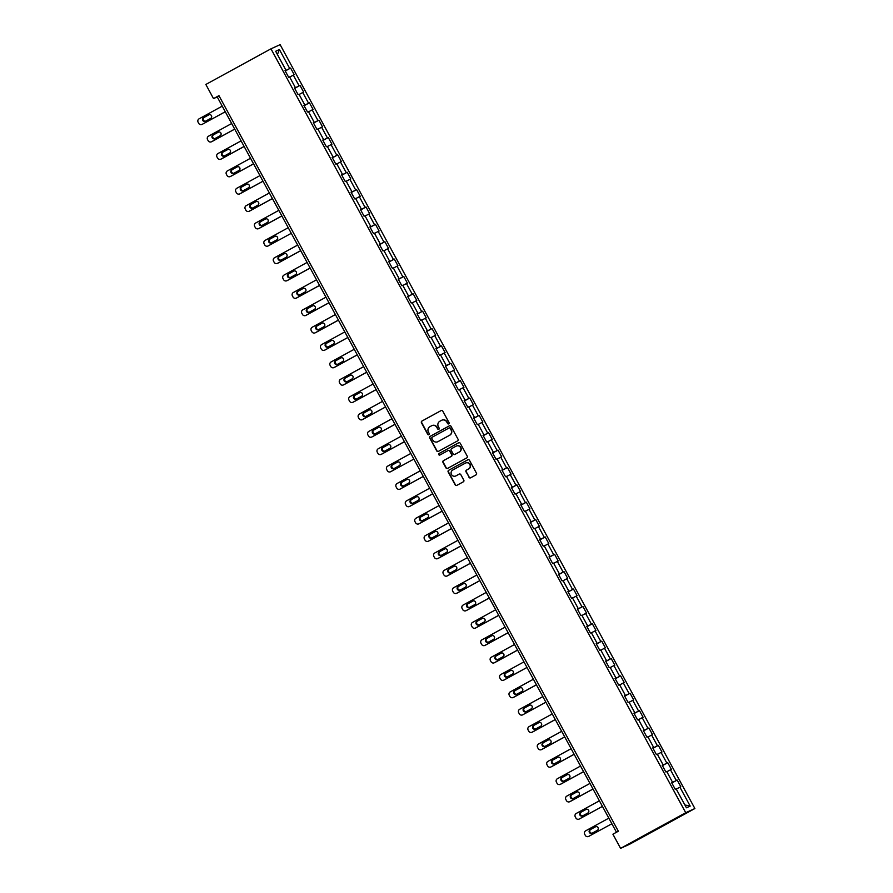<?xml version="1.0" encoding="UTF-8"?>
<svg xmlns="http://www.w3.org/2000/svg" width="893" height="893" viewBox="0 0 893 893"><rect width="100%" height="100%" fill="white"/><g stroke="black" fill="none" stroke-linecap="round" stroke-linejoin="round"><path stroke-width="1.34" d="M448.732 423.862A0.871 0.848 -114.5 0 0 449.067 422.69L442.761 411.081A1.239 1.217 -114.5 0 0 441.097 410.579L421.92 421.072A1.239 1.217 -114.5 0 0 421.451 422.746L427.747 434.355A0.871 0.848 -114.5 0 0 428.919 434.712A0.871 0.848 -114.5 0 0 429.243 433.54L428.428 432.033A3.974 3.885 -114.5 0 1 429.935 426.675L431.542 425.805A3.974 3.885 -114.5 0 1 436.844 427.434L437.659 428.93A0.871 0.848 -114.5 0 0 438.82 429.287A0.871 0.848 -114.5 0 0 439.155 428.115L438.34 426.62A3.974 3.885 -114.5 0 1 439.847 421.25L441.443 420.38A3.974 3.885 -114.5 0 1 446.757 422.009L447.572 423.505A0.871 0.848 -114.5 0 0 448.732 423.862M468.97 477.32A1.239 1.217 -114.5 0 0 470.633 477.822L476.014 474.875A1.239 1.217 -114.5 0 0 476.482 473.201L469.484 460.308A1.239 1.217 -114.5 0 0 467.832 459.806L448.643 470.298A1.239 1.217 -114.5 0 0 448.174 471.973L455.173 484.866A1.239 1.217 -114.5 0 0 456.836 485.379L463.333 481.818A1.239 1.217 -114.5 0 0 463.802 480.144L460.81 474.629A1.239 1.217 -114.5 0 0 459.147 474.116L455.932 475.88A3.326 3.248 -114.5 0 1 451.434 474.406A3.326 3.248 -114.5 0 1 452.751 470.031L465.376 463.121A3.326 3.248 -114.5 0 1 469.874 464.594A3.326 3.248 -114.5 0 1 468.557 468.97L466.447 470.12A1.239 1.217 -114.5 0 0 465.979 471.794L469.227 477.197A1.239 1.217 -114.5 0 0 470.678 477.8M270.97 48.825L205.837 84.467L213.516 98.61L218.941 95.64L618.347 831.238L612.911 834.207L620.59 848.35L685.724 812.708L270.97 48.825L280.123 44.65L694.877 808.533L685.724 812.708M457.562 440.896A1.239 1.217 -114.5 0 0 458.031 439.222L451.032 426.329A1.239 1.217 -114.5 0 0 449.38 425.816L430.203 436.32A1.239 1.217 -114.5 0 0 429.723 437.994L436.722 450.887A1.239 1.217 -114.5 0 0 438.385 451.389L457.562 440.896M460.263 443.319L467.262 456.211A1.239 1.217 -114.5 0 1 466.793 457.886L447.605 468.39A1.239 1.217 -114.5 0 1 445.953 467.876L442.95 462.362A1.239 1.217 -114.5 0 1 443.43 460.676L451.211 456.423A1.239 1.217 -114.5 0 0 451.679 454.749L449.692 451.088A1.239 1.217 -114.5 0 0 448.029 450.574L439.936 455.006A0.871 0.848 -114.5 0 1 438.753 454.626A0.871 0.848 -114.5 0 1 439.099 453.477L458.6 442.805A1.239 1.217 -114.5 0 1 460.263 443.319M677.184 780.069L676.291 780.482L670.487 769.799L671.391 769.386L667.763 762.7L666.859 763.113L661.054 752.431L661.959 752.018L658.331 745.342L657.427 745.744L651.622 735.062L652.526 734.649L648.898 727.974L647.994 728.387L642.201 717.693L643.105 717.28L639.477 710.605L638.573 711.018L632.769 700.335L633.673 699.922L630.045 693.236L629.141 693.649L623.336 682.966L624.24 682.553L620.613 675.878L619.709 676.291L613.904 665.598L614.808 665.185L611.192 658.509L610.287 658.922L604.483 648.229L605.387 647.827L601.759 641.141L600.855 641.554L595.051 630.871L595.955 630.458L592.327 623.772L591.423 624.185L585.618 613.502L586.522 613.089L582.895 606.414L582.002 606.827L576.197 596.133L577.101 595.72L573.473 589.045L572.569 589.458L566.765 578.764L567.669 578.363L564.041 571.676L563.137 572.089L557.332 561.407L558.237 560.994L554.609 554.307L553.705 554.72L547.911 544.038L548.815 543.625L545.188 536.95L544.284 537.363L538.479 526.669L539.383 526.256L535.755 519.581L534.851 519.994L529.047 509.3L529.951 508.898L526.323 502.212L525.419 502.625L519.626 491.943L520.519 491.53L516.902 484.843L515.998 485.256L510.193 474.574L511.097 474.161L507.47 467.486L506.565 467.899L500.761 457.205L501.665 456.792L498.037 450.117L497.133 450.53L491.329 439.847L492.233 439.434L488.605 432.748L487.712 433.161L481.907 422.478L482.812 422.065L479.184 415.39L478.28 415.792L472.475 405.109L473.379 404.696L469.751 398.021L468.847 398.434L463.043 387.741L463.947 387.328L460.319 380.652L459.415 381.065L453.622 370.383L454.526 369.97L450.898 363.284L449.994 363.697L444.189 353.014L445.094 352.601L441.466 345.926L440.562 346.328L434.757 335.645L435.661 335.232L432.033 328.557L431.129 328.97L425.336 318.276L426.229 317.863L422.612 311.188L421.708 311.601L415.904 300.919L416.808 300.506L413.18 293.819L412.276 294.232L406.471 283.55L407.375 283.137L403.748 276.462L402.843 276.863L397.039 266.181L397.943 265.768L394.315 259.093L393.422 259.506L387.618 248.812L388.522 248.399L384.894 241.724L383.99 242.137L378.185 231.454L379.09 231.041L375.462 224.355L374.558 224.768L368.753 214.086L369.657 213.673L366.03 206.997L365.125 207.41L359.332 196.717L360.236 196.304L356.608 189.629L355.704 190.042L349.9 179.348L350.804 178.946L347.176 172.26L346.272 172.673L340.467 161.99L341.372 161.577L337.744 154.891L336.84 155.304L331.046 144.621L331.939 144.208L328.323 137.533L327.418 137.946L321.614 127.252L322.518 126.839L318.89 120.164L317.986 120.577L312.182 109.884L313.086 109.482L309.458 102.795L308.554 103.208L302.749 92.526L303.653 92.113L300.037 85.427L299.133 85.84L293.328 75.157L294.232 74.744L290.605 68.069L289.7 68.482L279.42 49.55L275.658 51.269L285.939 70.19L285.034 70.603L288.662 77.278L289.566 76.876L295.36 87.559L294.467 87.972L298.083 94.647L298.988 94.234L304.792 104.927L303.888 105.341L307.516 112.016L308.42 111.603L314.224 122.285L313.32 122.698L316.948 129.385L317.852 128.972L323.657 139.654L322.753 140.067L326.38 146.742L327.273 146.34L333.078 157.023L332.174 157.436L335.801 164.111L336.706 163.698L342.51 174.392L341.606 174.805L345.234 181.48L346.138 181.067L351.942 191.749L351.038 192.162L354.666 198.849L355.57 198.436L361.364 209.118L360.459 209.531L364.087 216.206L364.991 215.793L370.796 226.487L369.892 226.9L373.52 233.575L374.424 233.162L380.228 243.856L379.324 244.258L382.952 250.944L383.856 250.531L389.649 261.214L388.756 261.627L392.373 268.313L393.277 267.9L399.082 278.583L398.178 278.996L401.805 285.671L402.71 285.258L408.514 295.951L407.61 296.364L411.238 303.04L412.142 302.627L417.946 313.32L417.042 313.722L420.659 320.408L421.563 319.995L427.367 330.678L426.463 331.091L430.091 337.777L430.995 337.364L436.8 348.047L435.896 348.46L439.523 355.135L440.428 354.722L446.232 365.416L445.328 365.829L448.956 372.504L449.86 372.091L455.653 382.784L454.749 383.186L458.377 389.873L459.281 389.46L465.086 400.142L464.181 400.555L467.809 407.241L468.713 406.828L474.518 417.511L473.614 417.924L477.242 424.599L478.146 424.186L483.939 434.88L483.035 435.293L486.663 441.968L487.567 441.555L493.371 452.238L492.467 452.651L496.095 459.337L496.999 458.924L502.804 469.606L501.899 470.019L505.527 476.695L506.431 476.293L512.236 486.975L511.332 487.388L514.948 494.063L515.853 493.65L521.657 504.344L520.753 504.757L524.381 511.432L525.285 511.019L531.089 521.702L530.185 522.115L533.813 528.801L534.717 528.388L540.522 539.071L539.618 539.484L543.245 546.159L544.15 545.757L549.943 556.439L549.039 556.852L552.667 563.528L553.571 563.115L559.375 573.808L558.471 574.221L562.099 580.896L563.003 580.483L568.808 591.166L567.903 591.579L571.531 598.265L572.435 597.852L578.229 608.535L577.325 608.948L580.952 615.623L581.856 615.221L587.661 625.904L586.757 626.317L590.385 632.992L591.289 632.579L597.093 643.273L596.189 643.686L599.817 650.361L600.721 649.948L606.526 660.63L605.621 661.043L609.238 667.73L610.142 667.317L615.947 677.999L615.043 678.412L618.67 685.087L619.575 684.674L625.379 695.368L624.475 695.781L628.103 702.456L629.007 702.043L634.811 712.737L633.907 713.139L637.535 719.825L638.428 719.412L644.233 730.094L643.328 730.507L646.956 737.194L647.86 736.781L653.665 747.463L652.761 747.876L656.388 754.552L657.293 754.139L663.097 764.832L662.193 765.245L665.821 771.92L666.725 771.507L672.518 782.201L671.614 782.603L675.242 789.289L676.146 788.876L686.427 807.797L690.189 806.089L679.908 787.157L680.812 786.744L677.184 780.069L671.837 783.005M671.77 782.882L676.291 780.482M666.837 771.731L670.487 769.799M672.518 782.201L671.659 782.692M662.338 765.513L666.859 763.113M657.415 754.362L661.054 752.431M663.097 764.832L662.238 765.323M652.906 748.144L657.427 745.744M647.983 736.993L651.622 735.062M653.665 747.463L652.805 747.954M643.485 730.775L647.994 728.387M638.551 719.635L642.201 717.693M644.233 730.094L643.373 730.597M634.052 713.418L638.573 711.018M629.119 702.266L632.769 700.335M634.811 712.737L633.952 713.228M624.62 696.049L629.141 693.649M619.697 684.898L623.336 682.966M625.379 695.368L624.52 695.859M615.188 678.68L619.709 676.291M610.265 667.529L613.904 665.598M615.947 677.999L615.087 678.49M605.767 661.311L610.287 658.922M600.833 650.171L604.483 648.229M606.526 660.63L605.666 661.133M596.334 643.953L600.855 641.554M591.412 632.802L595.051 630.871M597.093 643.273L596.234 643.764M586.902 626.585L591.423 624.185M581.979 615.433L585.618 613.502M587.661 625.904L586.801 626.395M577.481 609.216L582.002 606.827M572.547 598.064L576.197 596.133M578.229 608.535L577.369 609.026M568.048 591.858L572.569 589.458M563.126 580.707L566.765 578.764M568.808 591.166L567.948 591.668M558.616 574.489L563.137 572.089M553.693 563.338L557.332 561.407M559.375 573.808L558.516 574.299M549.195 557.12L553.705 554.72M544.261 545.969L547.911 544.038M549.943 556.439L549.083 556.931M539.763 539.752L544.284 537.363M534.829 528.6L538.479 526.669M540.522 539.071L539.662 539.562M530.33 522.394L534.851 519.994M525.408 511.243L529.047 509.3M531.089 521.702L530.23 522.204M520.898 505.025L525.419 502.625M515.975 493.874L519.626 491.943M521.657 504.344L520.798 504.835M511.477 487.656L515.998 485.256M506.543 476.505L510.193 474.574M512.236 486.975L511.376 487.466M502.045 470.287L506.565 467.899M497.122 459.136L500.761 457.205M502.804 469.606L501.944 470.098M492.612 452.93L497.133 450.53M487.69 441.778L491.329 439.847M493.371 452.238L492.512 452.74M483.191 435.561L487.712 433.161M478.257 424.409L481.907 422.478M483.939 434.88L483.08 435.371M473.759 418.192L478.28 415.792M468.836 407.041L472.475 405.109M474.518 417.511L473.658 418.002M464.327 400.823L468.847 398.434M459.404 389.672L463.043 387.741M465.086 400.142L464.226 400.633M454.905 383.465L459.415 381.065M449.972 372.314L453.622 370.383M455.653 382.784L454.794 383.276M445.473 366.097L449.994 363.697M440.539 354.945L444.189 353.014M446.232 365.416L445.373 365.907M436.041 348.728L440.562 346.328M431.118 337.576L434.757 335.645M436.8 348.047L435.94 348.538M426.608 331.359L431.129 328.97M421.686 320.207L425.336 318.276M427.367 330.678L426.508 331.18M417.187 314.001L421.708 311.601M412.253 302.85L415.904 300.919M417.946 313.32L417.087 313.811M407.755 296.632L412.276 294.232M402.832 285.481L406.471 283.55M408.514 295.951L407.654 296.443M398.323 279.263L402.843 276.863M393.4 268.112L397.039 266.181M399.082 278.583L398.222 279.074M388.901 261.895L393.422 259.506M383.968 250.743L387.618 248.812M389.649 261.214L388.79 261.716M379.469 244.537L383.99 242.137M374.547 233.386L378.185 231.454M380.228 243.856L379.369 244.347M370.037 227.168L374.558 224.768M365.114 216.017L368.753 214.086M370.796 226.487L369.936 226.978M360.616 209.799L365.125 207.41M355.682 198.648L359.332 196.717M361.364 209.118L360.504 209.609M351.183 192.43L355.704 190.042M346.25 181.29L349.9 179.348M351.942 191.749L351.083 192.252M341.751 175.073L346.272 172.673M336.828 163.921L340.467 161.99M342.51 174.392L341.651 174.883M332.319 157.704L336.84 155.304M327.396 146.552L331.046 144.621M333.078 157.023L332.218 157.514M322.898 140.335L327.418 137.946M317.964 129.184L321.614 127.252M323.657 139.654L322.797 140.145M313.465 122.977L317.986 120.577M308.543 111.826L312.182 109.884M314.224 122.285L313.365 122.787M304.033 105.608L308.554 103.208M299.11 94.457L302.749 92.526M304.792 104.927L303.933 105.419M294.612 88.24L299.133 85.84M289.678 77.088L293.328 75.157M295.36 87.559L294.511 88.05M285.18 70.871L289.7 68.482M277.433 54.529L279.42 49.55M285.939 70.19L285.079 70.681M620.59 848.35L629.755 844.175L694.877 808.533M213.516 98.61L217.222 96.913L616.483 832.254M684.886 804.973L690.189 806.089M676.269 789.088L679.908 787.157M219.086 95.897L217.222 96.913M285.247 70.993L290.605 68.069M294.679 88.362L300.037 85.427M304.1 105.731L309.458 102.795M313.532 123.1L318.89 120.164M322.965 140.458L328.323 137.533M332.386 157.827L337.744 154.891M341.818 175.195L347.176 172.26M351.25 192.564L356.608 189.629M360.683 209.922L366.03 206.997M370.104 227.291L375.462 224.355M379.536 244.66L384.894 241.724M388.968 262.017L394.315 259.093M398.39 279.386L403.748 276.462M407.822 296.755L413.18 293.819M417.254 314.124L422.612 311.188M426.675 331.482L432.033 328.557M436.108 348.85L441.466 345.926M445.54 366.219L450.898 363.284M454.972 383.588L460.319 380.652M464.393 400.946L469.751 398.021M473.826 418.315L479.184 415.39M483.258 435.684L488.605 432.748M492.679 453.052L498.037 450.117M502.112 470.41L507.47 467.486M511.544 487.779L516.902 484.843M520.965 505.148L526.323 502.212M530.397 522.517L535.755 519.581M539.83 539.874L545.188 536.95M549.262 557.243L554.609 554.307M558.683 574.612L564.041 571.676M568.115 591.981L573.473 589.045M577.548 609.339L582.895 606.414M586.969 626.707L592.327 623.772M596.401 644.076L601.759 641.141M605.834 661.445L611.192 658.509M615.255 678.803L620.613 675.878M624.687 696.172L630.045 693.236M634.119 713.54L639.477 710.605M643.552 730.898L648.898 727.974M652.973 748.267L658.331 745.342M662.405 765.636L667.763 762.7M448.799 423.829A0.871 0.848 -114.5 0 1 447.817 423.394L447.002 421.898A3.974 3.885 -114.5 0 0 441.823 420.201M431.911 425.626A3.974 3.885 -114.5 0 1 437.09 427.323L437.905 428.819A0.871 0.848 -114.5 0 0 438.887 429.254M441.298 410.49L422.166 420.96A1.239 1.217 -114.5 0 0 421.697 422.635L428.004 434.244A0.871 0.848 -114.5 0 0 428.975 434.679M449.581 425.727L430.448 436.197A1.239 1.217 -114.5 0 0 429.968 437.883L436.978 450.775A1.239 1.217 -114.5 0 0 438.43 451.367M449.146 427.937L449.279 427.881A0.871 0.848 -114.5 0 1 450.44 428.238L450.195 428.35A0.871 0.848 -114.5 0 0 449.034 427.993L432.201 437.202A0.871 0.848 -114.5 0 0 431.866 438.374L432.725 439.959A3.974 3.885 -114.5 0 0 438.284 441.477L437.793 441.711M437.916 441.655A3.974 3.885 -114.5 0 0 438.039 441.6L449.547 435.293A3.974 3.885 -114.5 0 0 451.054 429.935L450.195 428.35M450.44 428.238L451.3 429.812A3.974 3.885 -114.5 0 1 449.793 435.181L438.284 441.477M448.186 450.507L448.275 450.463A1.239 1.217 -114.5 0 1 449.938 450.976L451.925 454.637A1.239 1.217 -114.5 0 1 451.456 456.312L443.676 460.565A1.239 1.217 -114.5 0 0 443.207 462.239L446.199 467.765A1.239 1.217 -114.5 0 0 447.661 468.356M458.801 442.727L439.356 453.365A0.871 0.848 -114.5 0 0 440.015 454.972M459.281 452.003A3.326 3.248 -114.5 0 0 460.598 447.627A3.326 3.248 -114.5 0 0 456.1 446.165L451.657 448.599A1.239 1.217 -114.5 0 0 451.177 450.273L453.164 453.934A1.239 1.217 -114.5 0 0 454.827 454.437L459.527 451.891A3.326 3.248 -114.5 0 0 460.844 447.516A3.326 3.248 -114.5 0 0 456.435 446.009M459.527 451.891L455.073 454.325M465.711 462.965A3.326 3.248 -114.5 0 1 470.12 464.483A3.326 3.248 -114.5 0 1 468.803 468.858L466.704 470.008A1.239 1.217 -114.5 0 0 466.224 471.683L469.227 477.197M459.147 474.116L456.178 475.768M468.021 459.716L448.9 470.187A1.239 1.217 -114.5 0 0 448.42 471.861L455.419 484.754A1.239 1.217 -114.5 0 0 456.881 485.346M202.108 124.384L225.282 111.759L202.108 124.384A2.534 2.478 -114.5 0 1 198.726 123.346L198.123 122.241A2.534 2.478 -114.5 0 1 199.083 118.825L222.234 106.144M209.152 114.672L204.151 117.407A2.032 1.976 -114.5 0 0 205.68 121.135M205.468 121.247L210.681 118.401A2.032 1.976 -114.5 0 0 211.485 115.733A2.032 1.976 -114.5 0 0 208.739 114.829L203.537 117.686A2.032 1.976 -114.5 0 0 202.733 120.354A2.032 1.976 -114.5 0 0 205.468 121.247M234.692 129.083L211.529 141.753A2.534 2.478 -114.5 0 1 208.158 140.714L207.544 139.598A2.534 2.478 -114.5 0 1 208.516 136.194L231.667 123.513M234.714 129.128L212.154 141.474A2.534 2.478 65.5 0 1 211.831 141.619M218.584 132.03L213.583 134.765A2.032 1.976 -114.5 0 0 215.113 138.493M214.9 138.616L220.102 135.758A2.032 1.976 -114.5 0 0 220.906 133.09A2.032 1.976 -114.5 0 0 218.171 132.197L212.958 135.055A2.032 1.976 -114.5 0 0 212.154 137.723A2.032 1.976 -114.5 0 0 214.9 138.616M244.124 146.441L220.962 159.121A2.534 2.478 -114.5 0 1 217.579 158.083L216.977 156.967A2.534 2.478 -114.5 0 1 217.937 153.551L241.099 140.882M244.146 146.485L221.576 158.842A2.534 2.478 65.5 0 1 221.263 158.987M228.005 149.399L223.016 152.134A2.032 1.976 -114.5 0 0 224.534 155.862M224.322 155.985L229.534 153.127A2.032 1.976 -114.5 0 0 230.338 150.459A2.032 1.976 -114.5 0 0 227.603 149.566L222.39 152.413A2.032 1.976 -114.5 0 0 221.587 155.081A2.032 1.976 -114.5 0 0 224.322 155.985M253.545 163.81L230.394 176.49A2.534 2.478 -114.5 0 1 227.012 175.452L226.409 174.336A2.534 2.478 -114.5 0 1 227.369 170.92L250.531 158.251M253.567 163.854L231.008 176.2A2.534 2.478 65.5 0 1 230.684 176.356M237.438 166.768L232.437 169.503A2.032 1.976 -114.5 0 0 233.966 173.231M233.754 173.342L238.967 170.496A2.032 1.976 -114.5 0 0 239.77 167.828A2.032 1.976 -114.5 0 0 237.036 166.935L231.823 169.782A2.032 1.976 -114.5 0 0 231.019 172.449A2.032 1.976 -114.5 0 0 233.754 173.342M262.977 181.179L239.815 193.848A2.534 2.478 -114.5 0 1 236.444 192.81L235.83 191.705A2.534 2.478 -114.5 0 1 236.801 188.289L259.952 175.608M263 181.223L240.44 193.569A2.534 2.478 65.5 0 1 240.117 193.714M246.87 184.137L241.869 186.871A2.032 1.976 -114.5 0 0 243.398 190.6M243.186 190.711L248.399 187.865A2.032 1.976 -114.5 0 0 249.203 185.197A2.032 1.976 -114.5 0 0 246.457 184.293L241.244 187.15A2.032 1.976 -114.5 0 0 240.451 189.818A2.032 1.976 -114.5 0 0 243.186 190.711M272.41 198.547L249.247 211.217A2.534 2.478 -114.5 0 1 245.865 210.179L245.262 209.062A2.534 2.478 -114.5 0 1 246.222 205.647L269.385 192.977M272.432 198.592L249.873 210.938A2.534 2.478 65.5 0 1 249.549 211.083M256.291 201.494L251.301 204.229A2.032 1.976 -114.5 0 0 252.831 207.957M252.607 208.08L257.82 205.223A2.032 1.976 -114.5 0 0 258.624 202.555A2.032 1.976 -114.5 0 0 255.889 201.662L250.676 204.519A2.032 1.976 -114.5 0 0 249.873 207.187A2.032 1.976 -114.5 0 0 252.607 208.08M281.831 215.905L258.68 228.586A2.534 2.478 -114.5 0 1 255.298 227.548L254.695 226.431A2.534 2.478 -114.5 0 1 255.655 223.016L278.817 210.346M281.864 215.95L259.294 228.307A2.534 2.478 65.5 0 1 258.97 228.452M265.723 218.863L260.723 221.598A2.032 1.976 -114.5 0 0 262.252 225.326M262.04 225.438L267.253 222.591A2.032 1.976 -114.5 0 0 268.056 219.924A2.032 1.976 -114.5 0 0 265.321 219.031L260.109 221.877A2.032 1.976 -114.5 0 0 259.305 224.545A2.032 1.976 -114.5 0 0 262.04 225.438M268.112 245.955L291.285 233.319L268.112 245.955A2.534 2.478 -114.5 0 1 264.73 244.916L264.127 243.8A2.534 2.478 -114.5 0 1 265.087 240.384L288.238 227.704M275.156 236.232L270.155 238.967A2.032 1.976 -114.5 0 0 271.684 242.695M271.472 242.807L276.685 239.96A2.032 1.976 -114.5 0 0 277.489 237.292A2.032 1.976 -114.5 0 0 274.743 236.399L269.541 239.246A2.032 1.976 -114.5 0 0 268.737 241.914A2.032 1.976 -114.5 0 0 271.472 242.807M300.695 250.643L277.533 263.312A2.534 2.478 -114.5 0 1 274.151 262.274L273.548 261.169A2.534 2.478 -114.5 0 1 274.508 257.753L297.67 245.073M300.718 250.687L278.158 263.033A2.534 2.478 65.5 0 1 277.835 263.178M284.577 253.601L279.587 256.336A2.032 1.976 -114.5 0 0 281.116 260.064M280.904 260.176L286.106 257.318A2.032 1.976 -114.5 0 0 286.91 254.661A2.032 1.976 -114.5 0 0 284.175 253.757L278.962 256.615A2.032 1.976 -114.5 0 0 278.158 259.283A2.032 1.976 -114.5 0 0 280.904 260.176M310.117 268.012L286.966 280.681A2.534 2.478 -114.5 0 1 283.583 279.643L282.981 278.527A2.534 2.478 -114.5 0 1 283.941 275.111L307.103 262.442M310.15 268.056L287.579 280.402A2.534 2.478 65.5 0 1 287.267 280.547M294.009 270.959L289.008 273.693A2.032 1.976 -114.5 0 0 290.538 277.422M290.325 277.544L295.538 274.687A2.032 1.976 -114.5 0 0 296.342 272.019A2.032 1.976 -114.5 0 0 293.607 271.126L288.394 273.984A2.032 1.976 -114.5 0 0 287.591 276.651A2.032 1.976 -114.5 0 0 290.325 277.544M319.549 285.369L296.398 298.05A2.534 2.478 -114.5 0 1 293.016 297.012L292.413 295.896A2.534 2.478 -114.5 0 1 293.373 292.48L316.524 279.81M319.571 285.414L297.012 297.771A2.534 2.478 65.5 0 1 296.688 297.916M303.441 288.327L298.441 291.062A2.032 1.976 -114.5 0 0 299.97 294.79M299.758 294.902L304.971 292.056A2.032 1.976 -114.5 0 0 305.774 289.388A2.032 1.976 -114.5 0 0 303.028 288.495L297.827 291.341A2.032 1.976 -114.5 0 0 297.023 294.009A2.032 1.976 -114.5 0 0 299.758 294.902M328.981 302.738L305.819 315.419A2.534 2.478 -114.5 0 1 302.448 314.381L301.834 313.264A2.534 2.478 -114.5 0 1 302.805 309.849L325.956 297.168M329.004 302.783L306.444 315.129A2.534 2.478 65.5 0 1 306.12 315.274M312.874 305.696L307.873 308.431A2.032 1.976 -114.5 0 0 309.402 312.159M309.19 312.271L314.392 309.424A2.032 1.976 -114.5 0 0 315.196 306.757A2.032 1.976 -114.5 0 0 312.461 305.864L307.248 308.71A2.032 1.976 -114.5 0 0 306.444 311.378A2.032 1.976 -114.5 0 0 309.19 312.271M338.414 320.107L315.251 332.776A2.534 2.478 -114.5 0 1 311.869 331.738L311.266 330.633A2.534 2.478 -114.5 0 1 312.226 327.218L335.388 314.537M338.436 320.152L315.865 332.497A2.534 2.478 65.5 0 1 315.553 332.642M322.295 323.054L317.305 325.8A2.032 1.976 -114.5 0 0 318.823 329.528M318.611 329.64L323.824 326.782A2.032 1.976 -114.5 0 0 324.628 324.126A2.032 1.976 -114.5 0 0 321.893 323.221L316.68 326.079A2.032 1.976 -114.5 0 0 315.876 328.747A2.032 1.976 -114.5 0 0 318.611 329.64M347.835 337.476L324.684 350.145A2.534 2.478 -114.5 0 1 321.301 349.107L320.699 347.991A2.534 2.478 -114.5 0 1 321.659 344.575L344.821 331.906M347.857 337.509L325.298 349.866A2.534 2.478 65.5 0 1 324.974 350.011M331.727 340.423L326.726 343.158A2.032 1.976 -114.5 0 0 328.256 346.886M328.044 347.009L333.256 344.151A2.032 1.976 -114.5 0 0 334.06 341.483A2.032 1.976 -114.5 0 0 331.325 340.59L326.112 343.448A2.032 1.976 -114.5 0 0 325.309 346.116A2.032 1.976 -114.5 0 0 328.044 347.009M357.267 354.834L334.105 367.514A2.534 2.478 -114.5 0 1 330.734 366.476L330.12 365.36A2.534 2.478 -114.5 0 1 331.091 361.944L354.242 349.275M357.289 354.878L334.73 367.235A2.534 2.478 65.5 0 1 334.406 367.38M341.159 357.792L336.159 360.526A2.032 1.976 -114.5 0 0 337.688 364.255M337.476 364.366L342.689 361.52A2.032 1.976 -114.5 0 0 343.481 358.852A2.032 1.976 -114.5 0 0 340.746 357.959L335.534 360.805A2.032 1.976 -114.5 0 0 334.741 363.473A2.032 1.976 -114.5 0 0 337.476 364.366M366.699 372.202L343.537 384.883A2.534 2.478 -114.5 0 1 340.155 383.845L339.552 382.729A2.534 2.478 -114.5 0 1 340.512 379.313L363.674 366.632M366.722 372.247L344.162 384.593A2.534 2.478 65.5 0 1 343.838 384.738M350.581 375.16L345.591 377.895A2.032 1.976 -114.5 0 0 347.109 381.624M346.897 381.735L352.11 378.889A2.032 1.976 -114.5 0 0 352.914 376.221A2.032 1.976 -114.5 0 0 350.179 375.328L344.966 378.174A2.032 1.976 -114.5 0 0 344.162 380.842A2.032 1.976 -114.5 0 0 346.897 381.735M376.12 389.571L352.969 402.241A2.534 2.478 -114.5 0 1 349.587 401.203L348.984 400.097A2.534 2.478 -114.5 0 1 349.944 396.682L373.107 384.001M376.154 389.616L353.583 401.962A2.534 2.478 65.5 0 1 353.26 402.107M360.013 392.518L355.012 395.264A2.032 1.976 -114.5 0 0 356.541 398.981M356.329 399.104L361.542 396.246A2.032 1.976 -114.5 0 0 362.346 393.579A2.032 1.976 -114.5 0 0 359.611 392.686L354.398 395.543A2.032 1.976 -114.5 0 0 353.595 398.211A2.032 1.976 -114.5 0 0 356.329 399.104M385.553 406.94L362.391 419.61A2.534 2.478 -114.5 0 1 359.019 418.571L358.417 417.455A2.534 2.478 -114.5 0 1 359.377 414.039L382.528 401.37M385.575 406.974L363.016 419.33A2.534 2.478 65.5 0 1 362.692 419.476M369.445 409.887L364.444 412.622A2.032 1.976 -114.5 0 0 365.974 416.35M365.762 416.473L370.975 413.615A2.032 1.976 -114.5 0 0 371.778 410.947A2.032 1.976 -114.5 0 0 369.032 410.054L363.831 412.912A2.032 1.976 -114.5 0 0 363.027 415.569A2.032 1.976 -114.5 0 0 365.762 416.473M394.985 424.298L371.823 436.978A2.534 2.478 -114.5 0 1 368.441 435.94L367.838 434.824A2.534 2.478 -114.5 0 1 368.798 431.408L391.96 418.739M395.007 424.342L372.448 436.688A2.534 2.478 65.5 0 1 372.124 436.844M378.866 427.256L373.877 429.991A2.032 1.976 -114.5 0 0 375.406 433.719M375.194 433.831L380.396 430.984A2.032 1.976 -114.5 0 0 381.199 428.316A2.032 1.976 -114.5 0 0 378.465 427.423L373.252 430.27A2.032 1.976 -114.5 0 0 372.448 432.938A2.032 1.976 -114.5 0 0 375.194 433.831M404.406 441.667L381.255 454.336A2.534 2.478 -114.5 0 1 377.873 453.298L377.27 452.193A2.534 2.478 -114.5 0 1 378.23 448.777L401.392 436.097M404.44 441.711L381.869 454.057A2.534 2.478 65.5 0 1 381.545 454.202M388.299 444.625L383.298 447.36A2.032 1.976 -114.5 0 0 384.827 451.088M384.615 451.199L389.828 448.353A2.032 1.976 -114.5 0 0 390.632 445.685A2.032 1.976 -114.5 0 0 387.897 444.792L382.684 447.639A2.032 1.976 -114.5 0 0 381.88 450.306A2.032 1.976 -114.5 0 0 384.615 451.199M390.688 471.705L413.861 459.08L390.688 471.705A2.534 2.478 -114.5 0 1 387.305 470.667L386.702 469.551A2.534 2.478 -114.5 0 1 387.662 466.146L410.813 453.465M397.731 461.982L392.73 464.717A2.032 1.976 -114.5 0 0 394.26 468.445M394.047 468.568L399.26 465.711A2.032 1.976 -114.5 0 0 400.064 463.043A2.032 1.976 -114.5 0 0 397.318 462.15L392.116 465.007A2.032 1.976 -114.5 0 0 391.313 467.675A2.032 1.976 -114.5 0 0 394.047 468.568M400.109 489.074L423.293 476.438L400.109 489.074A2.534 2.478 -114.5 0 1 396.738 488.036L396.124 486.919A2.534 2.478 -114.5 0 1 397.095 483.504L420.246 470.834M407.163 479.351L402.163 482.086A2.032 1.976 -114.5 0 0 403.692 485.814M403.48 485.937L408.681 483.08A2.032 1.976 -114.5 0 0 409.485 480.412A2.032 1.976 -114.5 0 0 406.75 479.519L401.537 482.365A2.032 1.976 -114.5 0 0 400.734 485.033A2.032 1.976 -114.5 0 0 403.48 485.937M432.703 493.762L409.541 506.443A2.534 2.478 -114.5 0 1 406.159 505.405L405.556 504.288A2.534 2.478 -114.5 0 1 406.516 500.873L429.678 488.203M432.725 493.807L410.155 506.152A2.534 2.478 65.5 0 1 409.842 506.309M416.584 496.72L411.595 499.455A2.032 1.976 -114.5 0 0 413.113 503.183M412.901 503.295L418.114 500.448A2.032 1.976 -114.5 0 0 418.917 497.781A2.032 1.976 -114.5 0 0 416.183 496.888L410.97 499.734A2.032 1.976 -114.5 0 0 410.166 502.402A2.032 1.976 -114.5 0 0 412.901 503.295M442.124 511.131L418.973 523.8A2.534 2.478 -114.5 0 1 415.591 522.762L414.988 521.657A2.534 2.478 -114.5 0 1 415.948 518.241L439.11 505.561M442.147 511.176L419.587 523.521A2.534 2.478 65.5 0 1 419.264 523.666M426.017 514.089L421.016 516.824A2.032 1.976 -114.5 0 0 422.545 520.552M422.333 520.664L427.546 517.817A2.032 1.976 -114.5 0 0 428.35 515.149A2.032 1.976 -114.5 0 0 425.615 514.245L420.402 517.103A2.032 1.976 -114.5 0 0 419.598 519.771A2.032 1.976 -114.5 0 0 422.333 520.664M451.557 528.5L428.394 541.169A2.534 2.478 -114.5 0 1 425.023 540.131L424.409 539.015A2.534 2.478 -114.5 0 1 425.381 535.61L448.532 522.93M451.579 528.544L429.02 540.89A2.534 2.478 65.5 0 1 428.696 541.035M435.449 531.447L430.448 534.181A2.032 1.976 -114.5 0 0 431.978 537.91M431.765 538.033L436.978 535.175A2.032 1.976 -114.5 0 0 437.771 532.507A2.032 1.976 -114.5 0 0 435.036 531.614L429.823 534.472A2.032 1.976 -114.5 0 0 429.031 537.139A2.032 1.976 -114.5 0 0 431.765 538.033M460.989 545.857L437.827 558.538A2.534 2.478 -114.5 0 1 434.444 557.5L433.842 556.384A2.534 2.478 -114.5 0 1 434.802 552.968L457.964 540.298M461.011 545.902L438.452 558.259A2.534 2.478 65.5 0 1 438.128 558.404M444.87 548.815L439.881 551.55A2.032 1.976 -114.5 0 0 441.399 555.279M441.187 555.401L446.4 552.544A2.032 1.976 -114.5 0 0 447.203 549.876A2.032 1.976 -114.5 0 0 444.468 548.983L439.256 551.829A2.032 1.976 -114.5 0 0 438.452 554.497A2.032 1.976 -114.5 0 0 441.187 555.401M470.41 563.226L447.259 575.907A2.534 2.478 -114.5 0 1 443.877 574.869L443.274 573.752A2.534 2.478 -114.5 0 1 444.234 570.337L467.396 557.667M470.432 563.271L447.873 575.617A2.534 2.478 65.5 0 1 447.549 575.773M454.303 566.184L449.302 568.919A2.032 1.976 -114.5 0 0 450.831 572.647M450.619 572.759L455.832 569.913A2.032 1.976 -114.5 0 0 456.636 567.245A2.032 1.976 -114.5 0 0 453.901 566.352L448.688 569.198A2.032 1.976 -114.5 0 0 447.884 571.866A2.032 1.976 -114.5 0 0 450.619 572.759M479.842 580.595L456.68 593.265A2.534 2.478 -114.5 0 1 453.309 592.226L452.706 591.121A2.534 2.478 -114.5 0 1 453.666 587.706L476.817 575.025M479.865 580.64L457.305 592.985A2.534 2.478 65.5 0 1 456.982 593.131M463.735 583.553L458.734 586.288A2.032 1.976 -114.5 0 0 460.263 590.016M460.051 590.128L465.264 587.281A2.032 1.976 -114.5 0 0 466.068 584.614A2.032 1.976 -114.5 0 0 463.322 583.709L458.12 586.567A2.032 1.976 -114.5 0 0 457.316 589.235A2.032 1.976 -114.5 0 0 460.051 590.128M489.275 597.964L466.113 610.633A2.534 2.478 -114.5 0 1 462.73 609.595L462.127 608.479A2.534 2.478 -114.5 0 1 463.087 605.074L486.25 592.394M489.297 598.009L466.738 610.354A2.534 2.478 65.5 0 1 466.414 610.499M473.156 600.911L468.166 603.646A2.032 1.976 -114.5 0 0 469.696 607.374M469.484 607.497L474.685 604.639A2.032 1.976 -114.5 0 0 475.489 601.971A2.032 1.976 -114.5 0 0 472.754 601.078L467.541 603.936A2.032 1.976 -114.5 0 0 466.738 606.604A2.032 1.976 -114.5 0 0 469.484 607.497M498.696 615.322L475.545 628.002A2.534 2.478 -114.5 0 1 472.163 626.964L471.56 625.848A2.534 2.478 -114.5 0 1 472.52 622.432L495.682 609.763M498.729 615.366L476.159 627.723A2.534 2.478 65.5 0 1 475.835 627.868M482.588 618.28L477.588 621.015A2.032 1.976 -114.5 0 0 479.117 624.743M478.905 624.866L484.118 622.008A2.032 1.976 -114.5 0 0 484.921 619.34A2.032 1.976 -114.5 0 0 482.187 618.447L476.974 621.294A2.032 1.976 -114.5 0 0 476.17 623.961A2.032 1.976 -114.5 0 0 478.905 624.866M508.128 632.69L484.977 645.371A2.534 2.478 -114.5 0 1 481.595 644.333L480.992 643.217A2.534 2.478 -114.5 0 1 481.952 639.801L505.103 627.132M508.15 632.735L485.591 645.081A2.534 2.478 65.5 0 1 485.267 645.237M492.021 635.649L487.02 638.383A2.032 1.976 -114.5 0 0 488.549 642.112M488.337 642.223L493.55 639.377A2.032 1.976 -114.5 0 0 494.354 636.709A2.032 1.976 -114.5 0 0 491.608 635.816L486.406 638.662A2.032 1.976 -114.5 0 0 485.602 641.33A2.032 1.976 -114.5 0 0 488.337 642.223M517.56 650.059L494.398 662.729A2.534 2.478 -114.5 0 1 491.016 661.691L490.413 660.586A2.534 2.478 -114.5 0 1 491.384 657.17L514.535 644.489M517.583 650.104L495.023 662.45A2.534 2.478 65.5 0 1 494.7 662.595M501.453 653.017L496.452 655.752A2.032 1.976 -114.5 0 0 497.981 659.48M497.769 659.592L502.971 656.746A2.032 1.976 -114.5 0 0 503.775 654.078A2.032 1.976 -114.5 0 0 501.04 653.174L495.827 656.031A2.032 1.976 -114.5 0 0 495.023 658.699A2.032 1.976 -114.5 0 0 497.769 659.592M526.993 667.428L503.831 680.098A2.534 2.478 -114.5 0 1 500.448 679.06L499.846 677.943A2.534 2.478 -114.5 0 1 500.806 674.528L523.968 661.858M527.015 667.473L504.445 679.819A2.534 2.478 65.5 0 1 504.132 679.964M510.874 670.375L505.873 673.11A2.032 1.976 -114.5 0 0 507.403 676.838M507.191 676.961L512.403 674.103A2.032 1.976 -114.5 0 0 513.207 671.436A2.032 1.976 -114.5 0 0 510.472 670.543L505.259 673.4A2.032 1.976 -114.5 0 0 504.456 676.068A2.032 1.976 -114.5 0 0 507.191 676.961M536.414 684.786L513.263 697.466A2.534 2.478 -114.5 0 1 509.881 696.428L509.278 695.312A2.534 2.478 -114.5 0 1 510.238 691.896L533.4 679.227M536.436 684.831L513.877 697.187A2.534 2.478 65.5 0 1 513.553 697.333M520.306 687.744L515.306 690.479A2.032 1.976 -114.5 0 0 516.835 694.207M516.623 694.319L521.836 691.472A2.032 1.976 -114.5 0 0 522.639 688.804A2.032 1.976 -114.5 0 0 519.905 687.911L514.692 690.758A2.032 1.976 -114.5 0 0 513.888 693.426A2.032 1.976 -114.5 0 0 516.623 694.319M522.684 714.835L545.869 702.199L522.684 714.835A2.534 2.478 -114.5 0 1 519.313 713.797L518.699 712.681A2.534 2.478 -114.5 0 1 519.67 709.265L542.821 696.585M529.739 705.113L524.738 707.848A2.032 1.976 -114.5 0 0 526.267 711.576M526.055 711.688L531.257 708.841A2.032 1.976 -114.5 0 0 532.061 706.173A2.032 1.976 -114.5 0 0 529.326 705.28L524.113 708.127A2.032 1.976 -114.5 0 0 523.309 710.795A2.032 1.976 -114.5 0 0 526.055 711.688M555.279 719.524L532.116 732.193A2.534 2.478 -114.5 0 1 528.734 731.155L528.131 730.05A2.534 2.478 -114.5 0 1 529.091 726.634L552.254 713.953M555.301 719.568L532.741 731.914A2.534 2.478 65.5 0 1 532.418 732.059M539.16 722.482L534.17 725.216A2.032 1.976 -114.5 0 0 535.688 728.945M535.476 729.056L540.689 726.199A2.032 1.976 -114.5 0 0 541.493 723.542A2.032 1.976 -114.5 0 0 538.758 722.638L533.545 725.496A2.032 1.976 -114.5 0 0 532.741 728.163A2.032 1.976 -114.5 0 0 535.476 729.056M564.7 736.892L541.549 749.562A2.534 2.478 -114.5 0 1 538.166 748.524L537.564 747.408A2.534 2.478 -114.5 0 1 538.524 743.992L561.686 731.322M564.722 736.937L542.163 749.283A2.534 2.478 65.5 0 1 541.839 749.428M548.592 739.839L543.591 742.574A2.032 1.976 -114.5 0 0 545.121 746.302M544.909 746.425L550.121 743.568A2.032 1.976 -114.5 0 0 550.925 740.9A2.032 1.976 -114.5 0 0 548.19 740.007L542.977 742.864A2.032 1.976 -114.5 0 0 542.174 745.532A2.032 1.976 -114.5 0 0 544.909 746.425M574.132 754.25L550.97 766.931A2.534 2.478 -114.5 0 1 547.599 765.893L546.996 764.776A2.534 2.478 -114.5 0 1 547.956 761.361L571.107 748.691M574.154 754.295L551.595 766.652A2.534 2.478 65.5 0 1 551.271 766.797M558.025 757.208L553.024 759.943A2.032 1.976 -114.5 0 0 554.553 763.671M554.341 763.783L559.554 760.936A2.032 1.976 -114.5 0 0 560.357 758.269A2.032 1.976 -114.5 0 0 557.612 757.376L552.41 760.222A2.032 1.976 -114.5 0 0 551.606 762.89A2.032 1.976 -114.5 0 0 554.341 763.783M583.564 771.619L560.402 784.3A2.534 2.478 -114.5 0 1 557.02 783.261L556.417 782.145A2.534 2.478 -114.5 0 1 557.377 778.729L580.539 766.049M583.587 771.664L561.027 784.009A2.534 2.478 65.5 0 1 560.704 784.154M567.446 774.577L562.456 777.312A2.032 1.976 -114.5 0 0 563.985 781.04M563.773 781.152L568.975 778.305A2.032 1.976 -114.5 0 0 569.779 775.637A2.032 1.976 -114.5 0 0 567.044 774.744L561.831 777.591A2.032 1.976 -114.5 0 0 561.027 780.259A2.032 1.976 -114.5 0 0 563.773 781.152M592.985 788.988L569.834 801.657A2.534 2.478 -114.5 0 1 566.452 800.619L565.849 799.514A2.534 2.478 -114.5 0 1 566.809 796.098L589.972 783.418M593.019 789.032L570.448 801.378A2.534 2.478 65.5 0 1 570.125 801.523M576.878 791.935L571.877 794.681A2.032 1.976 -114.5 0 0 573.406 798.409M573.194 798.521L578.407 795.663A2.032 1.976 -114.5 0 0 579.211 793.006A2.032 1.976 -114.5 0 0 576.476 792.102L571.263 794.96A2.032 1.976 -114.5 0 0 570.46 797.628A2.032 1.976 -114.5 0 0 573.194 798.521M579.267 819.026L602.44 806.39L579.267 819.026A2.534 2.478 -114.5 0 1 575.885 817.988L575.282 816.872A2.534 2.478 -114.5 0 1 576.242 813.456L599.393 800.787M586.31 809.304L581.31 812.038A2.032 1.976 -114.5 0 0 582.839 815.767M582.627 815.889L587.84 813.032A2.032 1.976 -114.5 0 0 588.643 810.364A2.032 1.976 -114.5 0 0 585.897 809.471L580.696 812.329A2.032 1.976 -114.5 0 0 579.892 814.996A2.032 1.976 -114.5 0 0 582.627 815.889M588.688 836.395L611.872 823.759L588.688 836.395A2.534 2.478 -114.5 0 1 585.306 835.357L584.703 834.241A2.534 2.478 -114.5 0 1 585.674 830.825L608.825 818.155M595.743 826.672L590.742 829.407A2.032 1.976 -114.5 0 0 592.271 833.136M592.059 833.247L597.261 830.401A2.032 1.976 -114.5 0 0 598.064 827.733A2.032 1.976 -114.5 0 0 595.33 826.84L590.117 829.686A2.032 1.976 -114.5 0 0 589.313 832.354A2.032 1.976 -114.5 0 0 592.059 833.247M204.151 117.407L203.537 117.686M211.529 141.753L212.154 141.474M213.583 134.765L212.958 135.055M220.962 159.121L221.576 158.842M223.016 152.134L222.39 152.413M230.394 176.49L231.008 176.2M232.437 169.503L231.823 169.782M239.815 193.848L240.44 193.569M241.869 186.871L241.244 187.15M249.247 211.217L249.873 210.938M251.301 204.229L250.676 204.519M258.68 228.586L259.294 228.307M260.723 221.598L260.109 221.877M270.155 238.967L269.541 239.246M277.533 263.312L278.158 263.033M279.587 256.336L278.962 256.615M286.966 280.681L287.579 280.402M289.008 273.693L288.394 273.984M296.398 298.05L297.012 297.771M298.441 291.062L297.827 291.341M305.819 315.419L306.444 315.129M307.873 308.431L307.248 308.71M315.251 332.776L315.865 332.497M317.305 325.8L316.68 326.079M324.684 350.145L325.298 349.866M326.726 343.158L326.112 343.448M334.105 367.514L334.73 367.235M336.159 360.526L335.534 360.805M343.537 384.883L344.162 384.593M345.591 377.895L344.966 378.174M352.969 402.241L353.583 401.962M355.012 395.264L354.398 395.543M362.391 419.61L363.016 419.33M364.444 412.622L363.831 412.912M371.823 436.978L372.448 436.688M373.877 429.991L373.252 430.27M381.255 454.336L381.869 454.057M383.298 447.36L382.684 447.639M392.73 464.717L392.116 465.007M402.163 482.086L401.537 482.365M409.541 506.443L410.155 506.152M411.595 499.455L410.97 499.734M418.973 523.8L419.587 523.521M421.016 516.824L420.402 517.103M428.394 541.169L429.02 540.89M430.448 534.181L429.823 534.472M437.827 558.538L438.452 558.259M439.881 551.55L439.256 551.829M447.259 575.907L447.873 575.617M449.302 568.919L448.688 569.198M456.68 593.265L457.305 592.985M458.734 586.288L458.12 586.567M466.113 610.633L466.738 610.354M468.166 603.646L467.541 603.936M475.545 628.002L476.159 627.723M477.588 621.015L476.974 621.294M484.977 645.371L485.591 645.081M487.02 638.383L486.406 638.662M494.398 662.729L495.023 662.45M496.452 655.752L495.827 656.031M503.831 680.098L504.445 679.819M505.873 673.11L505.259 673.4M513.263 697.466L513.877 697.187M515.306 690.479L514.692 690.758M524.738 707.848L524.113 708.127M532.116 732.193L532.741 731.914M534.17 725.216L533.545 725.496M541.549 749.562L542.163 749.283M543.591 742.574L542.977 742.864M550.97 766.931L551.595 766.652M553.024 759.943L552.41 760.222M560.402 784.3L561.027 784.009M562.456 777.312L561.831 777.591M569.834 801.657L570.448 801.378M571.877 794.681L571.263 794.96M581.31 812.038L580.696 812.329M590.742 829.407L590.117 829.686M201.941 124.473L202.566 124.183M211.373 141.831L211.998 141.552M220.805 159.2L221.419 158.921M230.238 176.568L230.852 176.278M239.659 193.926L240.284 193.647M249.091 211.295L249.705 211.016M258.524 228.664L259.137 228.385M267.945 246.033L268.57 245.742M277.377 263.39L277.991 263.111M286.809 280.759L287.423 280.48M296.23 298.128L296.856 297.849M305.663 315.497L306.288 315.207M315.095 332.855L315.709 332.576M324.527 350.223L325.141 349.944M333.949 367.592L334.574 367.313M343.381 384.961L343.995 384.671M352.813 402.319L353.427 402.04M362.234 419.688L362.859 419.409M371.667 437.057L372.281 436.777M381.099 454.425L381.713 454.135M390.52 471.783L391.145 471.504M399.952 489.152L400.577 488.873M409.385 506.521L409.999 506.242M418.817 523.89L419.431 523.599M428.238 541.247L428.863 540.968M437.67 558.616L438.284 558.337M447.103 575.985L447.717 575.706M456.524 593.354L457.149 593.064M465.956 610.712L466.57 610.432M475.389 628.08L476.002 627.801M484.81 645.449L485.435 645.159M494.242 662.807L494.867 662.528M503.674 680.176L504.288 679.897M513.095 697.545L513.721 697.266M522.528 714.913L523.153 714.623M531.96 732.271L532.574 731.992M541.392 749.64L542.006 749.361M550.814 767.009L551.439 766.73M560.246 784.378L560.86 784.087M569.678 801.735L570.292 801.456M579.099 819.104L579.724 818.825M588.532 836.473L589.157 836.194"/></g></svg>
